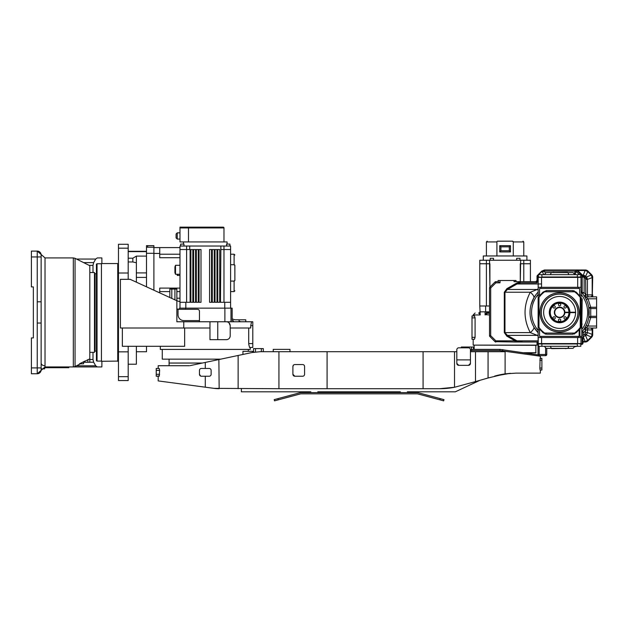 <?xml version="1.0" encoding="UTF-8"?>
<svg xmlns="http://www.w3.org/2000/svg" width="628" height="628" viewBox="0 0 628 628"><rect width="100%" height="100%" fill="white"/><g stroke="black" fill="none" stroke-linecap="round" stroke-linejoin="round"><path stroke-width="0.94" d="M41.134 368.487L41.134 369.853A3.894 3.894 0 0 1 37.24 373.746L31.4 373.746L31.4 337.927L33.347 337.927L33.347 286.918L31.4 286.918L31.4 256.938L37.24 256.938L37.24 251.098A3.894 3.894 0 0 1 41.134 254.992L41.134 256.35M41.134 369.853A3.894 3.894 0 0 1 37.24 373.746L37.24 367.906L41.134 367.906L41.134 369.853L41.134 301.801L37.24 301.801L37.24 367.906L31.4 367.906M84.906 361.092L79.505 363.816L89.804 358.871L89.804 265.699L75.054 258.32L75.054 366.524L73.311 366.933L73.311 257.912L45.028 257.912L45.028 366.933L37.303 373.746M89.804 361.092L89.804 362.262L83.571 362.262L83.571 363.816L79.505 363.816L80.463 363.816L75.054 366.524M89.804 352.332L94.475 352.332L94.475 272.513L89.804 272.513M76.514 259.05L95.715 259.05L97.301 257.912L101.877 257.912L101.877 263.556M68.782 366.933L68.782 367.71L44.635 367.71L44.635 368.879L41.652 368.879M41.134 301.801L41.134 254.992A3.894 3.894 0 0 0 37.24 251.098L31.4 251.098L31.4 256.938M92.999 352.332L92.999 359.483L93.658 362.23L95.715 365.794L97.301 366.933L101.877 366.933L101.877 361.288M95.715 259.05L93.658 262.614L92.999 265.361L92.999 272.513M97.301 366.933L45.028 366.933M45.028 365.794C42.665 365.629 41.362 364.711 41.134 363.039M41.134 323.043L37.24 323.043M89.804 362.262L89.804 358.871M118.072 361.092L118.394 263.752L118.394 361.092L101.43 361.288L101.43 263.556L117.734 263.556L117.734 361.288M101.43 263.556L101.43 361.288M101.092 263.752L97.05 263.752L97.05 361.092L101.092 361.092M97.05 263.752L96.422 264.113L96.422 360.731L97.05 361.092M96.422 273.682L95.064 273.682L95.064 351.162L96.422 351.162M234.88 265.503L234.103 264.726A0.777 0.777 0 0 1 234.88 265.503L234.88 280.3L234.841 265.259M179.985 257.716L159.732 257.716L159.732 253.437L153.891 253.437M158.601 292.365L159.732 292.365L159.732 288.087L179.985 288.087M159.732 292.884L159.732 292.365M159.732 253.437L159.732 247.589L153.891 247.589M159.732 247.589L179.985 247.589M179.985 298.206L176.868 298.206M234.88 254.992L234.103 254.214L234.103 264.726L230.602 264.726M230.602 281.077L234.103 281.077L234.88 280.3A0.777 0.777 0 0 1 234.103 281.077L234.833 280.575M248.311 349.411L248.311 351.319M162.267 349.411L162.267 359.145L220.789 359.145M169.081 359.145L169.081 363.039L202.404 363.039M202.24 363.07L169.097 363.07L169.097 365.724M227.093 244.088L227.093 241.945L179.985 241.945L179.985 227.933L188.486 227.933L188.981 227.148L223.199 227.148L188.981 227.148L188.486 227.933L188.486 241.945M223.199 227.148A0.777 0.777 0 0 1 223.976 227.933L188.486 227.933M226.606 246.035L226.606 244.088L229.919 244.088L229.919 246.035M183.486 241.945L183.486 244.088M180.66 246.035L180.66 244.088L183.973 244.088L183.973 246.035M179.985 308.136L179.985 246.035L230.602 246.035L230.602 308.136M189.719 246.035L189.719 249.536L179.985 249.536M190.103 302.296L190.103 249.536L190.103 302.296L179.985 302.296M185.825 308.136L185.825 302.296M179.985 275.433L177.269 275.433L177.269 274.263M179.985 274.263L175.502 274.263L175.502 265.306L179.985 265.306M230.602 249.536L220.868 249.536L220.868 246.035M224.753 308.136L224.753 302.296L220.475 302.296L220.868 249.536M192.827 302.296L190.881 302.296L190.881 249.536L192.827 249.536L192.827 302.296M195.559 249.536L195.559 302.296L193.612 302.296L193.612 249.536L195.559 249.536M198.283 249.536L198.283 302.296L196.336 302.296L196.336 249.536L198.283 249.536M201.007 249.536L201.007 302.296L199.06 302.296L199.06 249.536L201.007 249.536M211.518 249.536L211.518 302.296L209.571 302.296L209.571 249.536L211.518 249.536M214.242 249.536L214.242 302.296L212.295 302.296L212.295 249.536L214.242 249.536M216.974 249.536L216.974 302.296L215.027 302.296L215.027 249.536L216.974 249.536M219.698 249.536L219.698 302.296L217.751 302.296L217.751 249.536L219.698 249.536M230.602 302.296L224.753 302.296M175.502 265.306L174.922 266.916L174.922 272.662L175.502 274.263M188.981 227.148L179.985 227.148L179.985 227.933M179.985 232.839L177.253 232.839L177.253 239.064L179.985 239.064M177.253 239.064L176.091 237.894L176.091 234.001L177.253 232.839M118.464 376.667L128.198 376.667L128.198 380.56L118.464 380.56L118.464 244.284L128.198 244.284L128.198 272.999L118.464 272.999M118.464 351.837L128.198 351.837L128.198 346.295M249.52 347.449L252.794 347.465L250.258 347.465L250.258 349.411L160.321 349.411L160.321 346.295M249.583 347.465L248.735 344.309M128.198 251.608L146.497 251.608M128.198 279.327L128.198 272.999M128.198 376.667L128.198 351.837M147.666 247.204L147.666 245.642L146.497 245.642L146.497 286.815M146.497 256.106L136.37 256.106L132.83 258.202L128.198 258.202M209.964 327.997L120.411 327.997L120.411 279.327L130.161 279.327L176.868 300.741L176.868 289.061L174.922 289.061L174.922 299.846M122.358 327.997L122.358 346.295L184.656 346.295L184.656 327.997M128.198 364.209L136.37 364.209L136.37 346.295M147.666 245.642L153.891 245.642L153.891 247.204L146.497 247.204M136.37 351.751L146.497 351.751L146.497 346.295M136.37 256.106L136.37 262.794L132.83 261.954L132.83 258.202M146.497 277.411L136.37 277.411M146.497 253.304L153.891 253.304L153.891 290.207M153.891 253.304L153.891 247.204M128.198 261.954L132.83 261.954M136.37 282.176L136.37 262.794M252.794 347.465L252.794 325.657L250.729 325.657L251.561 321.764L252.794 321.764L176.868 321.764L176.868 300.741L179.985 301.762M209.964 321.764L209.964 339.677L217.751 339.677L217.751 321.764M252.794 343.571L248.719 343.571L248.719 327.997M227.038 339.607L226.316 339.677A3.894 3.894 0 0 0 230.209 335.784L230.123 336.6M171.805 298.418L171.805 289.061L169.858 289.061L169.858 297.531M199.453 321.764L199.453 320.602L183.878 320.602A5.84 5.84 0 0 1 178.038 314.761L178.038 309.306L176.868 309.306L176.868 321.764M217.751 339.677L226.316 339.677M230.209 335.784L230.209 325.657L228.984 322.823M230.209 327.997L250.729 327.997L250.729 325.657M232.156 318.906L234.935 319.817L245.784 319.817L245.784 321.764M171.805 289.061L174.922 289.061M176.868 309.07L179.592 309.07M178.038 309.306L197.506 309.306A1.947 1.947 0 0 1 199.453 311.252L199.453 320.602M226.316 321.764A3.894 3.894 0 0 1 230.209 325.657M252.794 325.657L252.794 321.764M239.08 319.817L239.08 321.183L240.862 321.764M179.592 309.306L179.592 308.136L232.156 308.136L232.156 320.602L233.326 320.602L233.326 321.764M230.986 321.764L230.986 308.136L230.986 321.764M224.887 308.136L224.887 321.764M185.692 309.306L185.692 308.136M483.293 260.243L483.293 255.965L496.921 255.965L496.921 241.945A0.777 0.777 0 0 1 497.698 241.168L512.495 241.168L497.455 241.207M519.992 260.243L519.992 258.296L516.687 258.296L516.687 260.243M493.514 260.243L493.514 258.296L490.209 258.296L490.209 260.243M536.971 282.027L535.857 282.828A1.17 1.17 0 0 0 537.026 281.658L537.026 276.304L537.372 281.658A1.17 0.824 -90 0 1 536.54 282.828L520.636 282.828L517.025 283.974L516.554 283.142L520.282 281.87L520.675 260.243L489.526 260.243L489.911 287.114L489.911 263.752M489.526 306.001L485.632 306.001L485.632 311.841L489.526 311.841L486.308 311.841L486.849 313.78L485.091 314.95L486.308 313.074L489.526 311.928M520.675 260.243L530.409 260.243L530.409 281.658M485.632 306.001L479.792 306.001L479.792 260.243L489.526 260.243M485.632 311.841L479.792 311.841A1.17 1.17 0 0 1 478.622 313.003C473.991 313.003 473.991 313.003 478.622 313.003L479.384 313.78L478.622 313.003M479.792 306.001L480.224 314.95L479.384 313.78A1.17 0.926 0 0 0 479.792 313.074L479.792 311.841L479.792 313.074M479.792 263.752L489.526 263.752M526.908 260.243L526.908 255.965L513.28 255.965L513.28 241.945L512.495 241.168A0.777 0.777 0 0 1 513.28 241.945L523.791 241.945L523.791 255.965M530.409 263.752L520.675 263.752M496.921 255.965L513.28 255.965M536.037 281.65A1.162 1.162 0 0 1 535.865 281.658L520.282 281.658L520.282 263.752M499.723 251.914L510.47 251.914L510.47 245.681L499.723 245.681L499.723 251.914L500.893 250.745L500.893 246.851L499.723 245.681M510.47 251.914L509.308 250.745L500.893 250.745M500.893 246.851L509.308 246.851L510.47 245.681M509.308 246.851L509.308 250.745M535.857 345.125L535.857 352.912L525.024 352.912M474.336 345.125L536.053 345.322M474.148 349.372L474.148 345.322M531.571 353.902L531.578 352.912M523.721 352.724L536.053 352.724M590.76 327.997L592.706 329.943L592.706 327.997L592.691 334.92M592.706 296.4L592.706 294.901L592.706 296.4A1.947 1.248 180 0 0 592.314 295.655L590.76 296.848M581.057 290.654L582.195 292.601L582.195 276.626A1.947 1.947 0 0 0 581.622 275.252L576.92 270.55L576.284 271.524A1.947 1.319 -157.5 0 0 575.311 271.123L575.648 269.977A1.947 1.908 90 0 1 576.794 270.37L577.163 269.977L575.546 269.977A1.947 1.947 0 0 1 576.92 270.55L576.794 270.37A1.947 1.507 135 0 0 577.941 270.503L585.257 270.503L587.635 271.492L591.199 275.048L586.442 277.019L584.558 275.551L583.286 275.26L583.907 276.006L583.114 275.629A1.947 0.612 80.2 0 1 583.538 276.972L583.907 276.006L584.142 277.176L585.249 278.212L586.442 277.019L587.141 278.126L585.618 278.761L585.838 296.848L596.6 296.848L596.6 308.56L590.728 308.56L590.728 316.284L588.805 317.258L588.805 307.587L590.728 308.56L590.728 307.273L596.6 307.273M537.372 275.48L537.026 276.304A1.17 1.17 0 0 1 537.372 275.48L541.729 271.123L541.407 271.924L544.484 269.977L575.546 269.977M575.648 269.977L585.61 270.001M592.691 277.074L592.314 295.655A1.947 1.688 -90 0 1 592.188 294.901L592.188 277.435L591.199 275.048L591.568 274.679L588.004 271.123L585.665 276.249L584.472 277.443M585.61 341.993L582.972 342.017M581.693 292.726L581.096 292.075A29.595 29.595 0 0 1 581.803 331.992L582.085 331.67M582.972 333.609L585.743 330.077L584.126 328.994L586.301 325.21L588.051 326.05L585.838 327.997L585.249 333.782L582.972 335.046M585.375 297.868L584.213 295.984A1.947 1.947 0 0 0 585.838 296.848L588.051 298.795L586.301 299.635L585.445 297.986M591.568 274.679A3.894 3.894 0 0 1 592.706 277.435L587.431 279.405L587.431 294.901L585.791 294.901L584.213 295.984L585.743 294.76L584.142 292.601L584.142 277.176L583.247 277.176A1.947 0.887 -95.9 0 0 582.729 275.574L581.324 274.946A1.947 1.507 135 0 0 582.698 275.26L583.286 275.551A1.947 1.146 -45 0 1 583.114 275.629L582.729 275.574M582.227 292.954A1.947 1.947 0 0 1 582.195 292.601A1.947 1.947 0 0 0 582.627 293.826L582.195 292.601A1.947 1.947 0 0 0 582.627 293.826L582.564 293.739M582.501 293.676L581.826 292.876M538.118 342.017L522.826 342.017L515.054 340.847L506.898 336.192L504.3 332.612L504.967 332.612L507.369 335.368L517.025 340.871L522.826 342.017L517.04 342.017L537.026 342.017L537.026 345.125L473.174 345.125L473.174 339.285L472.005 339.285L474.454 339.285L475.09 337.338L472.005 337.338L472.005 317.87L475.09 317.87L475.09 337.338M498.09 281.658L498.09 280.496L498.09 281.658L495.853 281.658A1.17 1.17 0 0 0 495.021 282.003L489.864 287.161L490.696 287.985L489.526 287.985A1.17 1.17 0 0 1 489.864 287.161M538.118 343.178L538.023 354.475L539.185 355.644L538.031 354.475L539.185 354.475L539.185 355.644L545.591 355.644A1.17 1.17 0 0 0 546.76 354.475L546.76 348.375M498.09 280.496L500.037 280.496L500.037 282.828L498.255 281.658L495.853 281.658A1.17 1.17 0 0 0 495.021 282.003L495.853 282.828L490.696 287.985L490.696 335.69L495.853 340.847L495.021 341.671L489.864 336.514A1.17 1.17 0 0 1 489.526 335.69L489.526 287.985L489.526 314.95L485.452 314.675M538.683 274.656L541.407 271.924L542.537 271.924L544.484 269.977L544.484 271.123L542.537 271.924L543.66 274.656M577.163 269.977L582.698 275.26L583.286 275.26L585.257 269.977A3.894 3.894 0 0 1 588.004 271.123M585.743 279.405L587.431 279.405L587.141 278.126M580.829 276.956L583.538 276.972M582.297 276.767A1.947 1.751 -45 0 0 581.826 275.457L580.649 275.888M582.172 275.551A1.947 1.421 97.9 0 1 582.713 277.176L582.195 277.176M516.004 281.658L516.004 280.496L500.037 280.496M580.829 344.348L581.803 344.348A1.17 1.17 0 0 0 582.972 343.178L582.972 330.98L581.928 332.385M474.564 315.963L472.005 315.923L472.005 317.87M472.005 337.338L472.005 339.285M489.526 313.074L487.783 313.396M485.091 314.95L485.091 311.841L480.224 311.841L480.051 314.495M592.706 329.943L592.188 329.943A1.947 1.688 -90 0 1 592.314 329.19A1.947 1.248 -0 0 0 592.706 328.444M591.568 337.315L588.004 340.871A3.894 3.894 0 0 1 585.257 342.017L583.286 336.734L586.442 334.975L587.431 332.589L592.706 334.559A3.894 3.894 0 0 1 591.568 337.315L591.199 336.946L592.188 334.559L592.188 329.943L585.791 329.943L584.213 328.86A1.947 1.947 0 0 1 585.838 327.997L596.6 327.997L596.6 317.572L590.728 317.572L588.051 326.05L596.6 326.05M544.484 269.977L541.729 271.123A1.17 0.4 45 0 1 542.074 271.123M520.282 281.658L514.057 281.658L514.057 280.496M535.865 281.658L537.026 280.496M504.3 332.612L504.3 292.232L506.898 288.652L507.369 289.477L504.967 292.232L530.275 292.232L537.309 289.477A11.681 3.062 -130.9 0 0 538.133 289.901M506.898 336.192L507.369 335.368L537.309 335.368L530.275 332.612A11.681 3.76 150.7 0 0 533.8 326.898M575.185 346.295L574.542 346.687M575.185 346.687L577.132 346.295M538.118 340.871L517.025 340.871L517.04 342.017L515.054 342.017L515.054 340.847L495.853 340.847L495.853 342.017A1.17 1.17 0 0 1 495.021 341.671L515.054 342.017M474.454 315.923L475.09 317.87M489.526 335.69L490.696 335.69L489.864 336.514L489.526 335.69L489.526 314.95M582.972 341.491L585.257 341.491L587.635 340.502L585.665 335.745L584.472 334.551M589.111 327.997A1.947 1.688 90 0 0 587.431 329.943L587.431 332.589L585.743 332.589M588.004 340.871L587.635 340.502L591.199 336.946L586.442 334.975L585.249 333.782M582.972 336.734L583.286 335.046M588.805 317.258L590.728 317.572L590.728 316.284L596.6 316.284L596.6 317.572M596.6 316.284L596.6 308.56M581.057 281.627L581.057 276.862A1.947 1.319 -112.5 0 0 580.829 276.21M520.282 281.87L519.505 283.165M582.14 332.118L582.972 330.98A1.17 1.17 0 0 1 583.208 330.273M504.3 292.232L504.967 292.232L504.967 332.612L530.275 332.612C523.305 319.15 523.305 305.695 530.275 292.232A11.681 3.76 -150.7 0 1 533.8 297.947L531.053 304.674M537.544 292.703L536.571 293.849M535.92 294.689L533.8 297.947M538.11 336.043L537.309 335.368A11.681 3.062 130.9 0 1 538.11 334.952M534.2 327.588L538.102 332.746A29.595 29.595 0 0 1 538.125 292.075M581.803 329.551A28.032 28.032 0 0 0 581.104 294.422M581.041 277.38L581.018 287.31L541.548 287.31L541.517 277.38L581.033 277.38L581.112 306.582M581.073 336.365L580.963 337.534L582.195 337.534L582.195 343.571L541.595 343.571L541.595 337.534L538.188 337.534L538.118 329.747L538.18 277.38L541.517 277.38M580.986 337.534L580.994 343.571L580.986 337.534L541.595 337.534M538.227 343.571L538.227 337.534L538.227 343.571L541.595 343.571M538.118 294.422A28.032 28.032 0 0 0 538.102 330.406M581.112 318.263L581.112 325.469M538.18 277.38L538.204 287.31L541.548 287.31M581.112 298.795L582.195 298.795L581.803 326.05M577.627 343.571L577.619 337.534M580.829 277.38L538.392 277.38M541.893 274.656L541.893 276.987L580.829 276.987L580.829 274.656L538.392 274.656L538.392 276.987L541.893 277.38M574.895 274.656L573.05 272.607L546.172 272.607L544.327 274.656M546.172 272.607L567.563 272.317M538.392 343.571L580.829 343.571M577.328 346.295L577.328 343.963L538.392 343.963L538.392 346.295L580.829 346.295L580.829 343.963L577.328 343.571M544.327 346.295L546.172 348.344L573.05 348.344L574.895 346.295M573.05 348.344L551.659 348.634M559.611 322.737A10.315 10.315 0 0 1 549.296 312.422A10.315 10.315 0 0 1 559.611 302.107A10.315 10.315 0 0 1 569.926 312.422A10.315 10.315 0 0 1 559.611 322.737M555.27 306.911A1.17 1.17 0 0 1 554.108 308.081A1.17 1.17 0 0 1 552.938 306.911A1.17 1.17 0 0 1 554.108 305.75A1.17 1.17 0 0 1 555.27 306.911M555.27 317.925A1.17 1.17 0 0 1 554.108 319.095A1.17 1.17 0 0 1 552.938 317.925A1.17 1.17 0 0 1 554.108 316.763A1.17 1.17 0 0 1 555.27 317.925M566.283 317.925A1.17 1.17 0 0 1 565.114 319.095A1.17 1.17 0 0 1 563.952 317.925A1.17 1.17 0 0 1 565.114 316.763A1.17 1.17 0 0 1 566.283 317.925M566.283 306.911A1.17 1.17 0 0 1 565.114 308.081A1.17 1.17 0 0 1 563.952 306.911A1.17 1.17 0 0 1 565.114 305.75A1.17 1.17 0 0 1 566.283 306.911M560.78 304.635A1.17 1.17 0 0 1 559.611 305.805A1.17 1.17 0 0 1 558.441 304.635A1.17 1.17 0 0 1 559.611 303.465A1.17 1.17 0 0 1 560.78 304.635M560.78 320.209A1.17 1.17 0 0 1 559.611 321.379A1.17 1.17 0 0 1 558.441 320.209A1.17 1.17 0 0 1 559.611 319.04A1.17 1.17 0 0 1 560.78 320.209M559.611 321.764A9.341 9.341 0 0 1 550.269 312.422A9.341 9.341 0 0 1 559.611 303.081A9.341 9.341 0 0 1 568.952 312.226L564.862 312.226A5.26 5.26 0 0 0 559.517 307.163A5.26 5.26 0 0 0 554.351 312.422A5.26 5.26 0 0 0 559.517 317.674A5.26 5.26 0 0 0 564.862 312.618L568.952 312.618A9.341 9.341 0 0 1 559.611 321.764M569.345 312.226A9.734 9.734 0 0 0 559.611 302.688A9.734 9.734 0 0 0 549.877 312.422A9.734 9.734 0 0 0 559.611 322.156A9.734 9.734 0 0 0 569.345 312.611L569.345 312.226A9.734 9.734 0 0 1 569.345 312.611L569.298 312.571M554.744 312.422A4.867 4.867 0 0 0 559.611 317.289A4.867 4.867 0 0 0 564.478 312.422A4.867 4.867 0 0 0 559.611 307.555A4.867 4.867 0 0 0 554.744 312.422M564.862 312.618L568.952 312.618M559.611 292.758A19.664 19.664 0 0 1 579.275 312.422A19.664 19.664 0 0 1 559.611 332.086A19.664 19.664 0 0 1 539.947 312.422A19.664 19.664 0 0 1 559.611 292.758M559.611 330.721A18.298 18.298 0 0 1 541.312 312.422A18.298 18.298 0 0 1 559.611 294.124A18.298 18.298 0 0 1 577.909 312.422A18.298 18.298 0 0 1 559.611 330.721M569.926 312.618L575.57 312.618A15.967 15.967 0 0 1 559.611 328.389A15.967 15.967 0 0 1 543.644 312.422A15.967 15.967 0 0 1 559.611 296.455A15.967 15.967 0 0 1 575.57 312.226L569.926 312.226M575.57 312.618L575.57 312.226M569.926 312.422L575.688 312.422M538.973 327.408L538.973 297.436A25.505 25.505 0 0 1 544.625 291.784L574.596 291.784A25.505 25.505 0 0 1 580.248 297.436L580.248 327.408A25.505 25.505 0 0 1 574.596 333.06L544.625 333.06A25.505 25.505 0 0 1 538.973 327.408M545.646 291.784A1.17 0.769 90 0 0 546.415 290.615L572.807 290.615L576.182 292.099L579.66 295.953L579.66 288.472L539.562 288.472L539.562 295.953L540.41 294.877A1.17 1.075 -135 0 1 540.111 295.709A3.894 3.894 0 0 0 539.216 297.107M565.31 291.784L553.912 291.784M573.576 333.06A1.17 0.769 -90 0 0 572.807 334.229L546.415 334.229A1.17 0.769 90 0 0 545.646 333.06M553.912 333.06L565.31 333.06M579.675 296.424L580.005 297.107A3.894 3.894 0 0 0 579.11 295.709L579.393 296.031A1.17 1.099 -38.7 0 1 579.165 295.301L578.812 294.877A1.17 1.075 -45 0 0 579.11 295.709L576.323 292.923A3.894 3.894 0 0 0 574.926 292.028L575.75 292.452M574.18 290.835L573.788 290.725M574.196 334.01L574.683 333.821M579.11 329.135L579.401 328.813L579.11 329.135A1.17 1.075 45 0 0 578.812 329.959L576.182 332.746A1.17 0.84 45 0 1 576.323 331.914L579.11 329.135A3.894 3.894 0 0 0 580.005 327.738M546.415 334.229L543.032 332.746L539.562 328.891L539.562 336.365L579.149 336.365L579.149 329.567L579.401 328.813L580.005 329.3L579.149 329.567M539.546 328.413L539.216 327.738A3.894 3.894 0 0 0 540.111 329.135L539.829 328.813A1.17 1.099 141.3 0 1 540.056 329.543L540.41 329.959A1.17 1.075 135 0 0 540.111 329.135L542.898 331.914A3.894 3.894 0 0 0 544.295 332.816L544.115 332.746M545.041 334.01L545.434 334.12M575.75 332.393L574.926 332.816A3.894 3.894 0 0 0 576.323 331.914L576.057 332.165M544.295 292.028L542.898 292.923L544.295 292.028A3.894 3.894 0 0 0 542.898 292.923L539.829 296.031A3.894 3.894 0 0 0 539.224 297.091L539.358 296.769M543.032 332.746A1.17 0.84 135 0 0 542.898 331.914L544.295 332.816M572.807 290.615A1.17 0.769 -90 0 0 573.576 291.784M576.182 292.099A1.17 0.84 -45 0 0 576.323 292.923L575.845 292.522M574.926 332.816L578.349 329.896M542.898 292.923A1.17 0.84 -135 0 0 543.032 292.099L540.056 295.301A1.17 1.099 38.7 0 1 539.829 296.031L542.592 293.229M543.032 292.099L546.415 290.615M540.056 295.301L539.13 297.225M580.248 324.684A0.777 0.777 0 0 0 581.026 325.469L580.908 327.416L581.026 326.678L580.248 326.379M580.248 319.04A0.777 0.777 0 0 1 581.026 318.263L581.803 318.263L581.803 316.316L581.026 316.316L581.026 318.263A0.777 0.777 0 0 0 580.248 319.04M580.248 308.529L581.803 308.529L581.803 306.582L581.026 306.582A0.777 0.777 0 0 1 580.248 305.805A0.777 0.777 0 0 0 581.026 306.582L581.026 316.316L580.248 316.316M580.625 328.279L580.908 327.416L580.248 327.259M576.182 332.746L572.807 334.229M540.111 329.135L543.832 332.612M575.389 292.232L578.349 294.948M580.005 329.3L580.908 327.416L581.803 327.416L581.803 325.469L581.026 325.469M581.803 308.529L581.803 316.316M581.803 327.416L581.803 336.365L579.149 336.365M289.979 351.711L289.979 349.372L273.235 349.372L273.235 351.711M540.182 355.644A1.17 1.17 0 0 1 540.339 356.217L540.339 358.329L541.893 358.329L540.041 358.439M540.08 369.971L539.852 368.275M540.119 370.01L541.893 370.01L540.339 370.01L540.339 373.126L516.004 373.126L505.1 373.888A77.872 77.872 0 0 0 494.613 376.117L509.975 373.354M252.684 352.402L251.914 352.551L252.684 352.402L252.684 351.319L242.95 351.319L242.95 354.451M278.934 351.711L259.984 351.711L251.914 352.551L218.866 359.554L219.164 388.701L214.022 388.355L278.934 388.701L278.934 351.711L456.815 351.711L456.815 349.765L456.815 363.392L458.762 365.339L468.496 365.339L470.443 363.392L470.443 349.765A1.947 1.947 0 0 0 468.496 347.818L458.762 347.818A1.947 1.947 0 0 0 456.815 349.765M205.293 376.235L205.293 387.193L158.178 380.913L214.022 388.355A38.936 38.936 0 0 0 218.866 388.693M470.443 351.711L505.1 351.711L505.1 373.888L488.066 377.993L488.066 351.711M471.534 349.435L470.733 350.542L471.926 349.372L471.534 349.435L471.534 347.033L461.297 347.033L461.297 347.818L458.762 347.818M470.733 351.711L470.733 350.542L499.77 350.542L499.951 349.372L471.926 349.372M540.339 356.217L499.77 350.542M539.852 360.276L541.893 360.276L541.893 368.063L539.852 368.063L540.119 358.329M475.49 351.711L475.49 381.581L488.066 377.993M475.49 381.581L454.523 387.272L439.679 388.701L278.934 388.701M304.541 374.673L304.58 374.288A1.947 1.947 0 0 1 302.633 376.235L294.846 376.235A1.947 1.947 0 0 1 292.899 374.288L294.846 376.235M303.01 364.593L302.633 364.554A1.947 1.947 0 0 1 304.58 366.501L304.494 365.936M293.472 365.119L292.899 366.501A1.947 1.947 0 0 1 294.846 364.554L294.281 364.64M254.426 352.104L253.916 352.182M263.305 351.711L263.305 348.595L253.571 348.595L253.571 352.237M538.094 354.875L499.951 349.372M471.534 347.033L473.449 347.033M541.893 360.276L541.893 358.329M541.893 370.01L541.893 368.063M510.486 373.322L505.163 373.88M470.443 363.392A1.947 1.947 0 0 1 468.496 365.339M458.762 365.339A1.947 1.947 0 0 1 456.815 363.392M439.679 388.701A77.872 77.872 0 0 0 454.523 387.272A77.872 77.872 0 0 1 439.679 388.701M470.443 359.883L456.815 359.883M292.899 374.288L292.899 366.501M294.846 364.554L302.633 364.554M304.58 366.501L304.58 374.288M190.111 365.637L218.866 359.554M241.364 388.701L241.364 391.809L310.805 391.809L310.805 392.594L317.815 392.594L317.815 391.809L400.358 391.809L400.358 392.594L407.368 392.594L407.368 391.809L455.324 391.809L480.059 380.278M199.453 374.288L199.453 370.394A1.947 1.947 0 0 1 201.4 368.448L209.187 368.448A1.947 1.947 0 0 1 211.134 370.394L211.134 374.288A1.947 1.947 0 0 1 209.187 376.235L201.4 376.235A1.947 1.947 0 0 1 199.453 374.288L200.654 376.094M165.188 381.848L158.178 380.913L158.178 376.235L156.231 376.235L159.434 375.913M201.4 376.235L200.834 376.156M189.311 365.724L158.178 365.724L158.178 368.448L156.231 368.448L156.231 370.394L159.645 370.394L159.19 376.235M156.231 368.448L159.19 368.448L159.645 370.394M320.154 392.594L320.154 391.809L398.026 391.809L398.026 392.594L398.026 391.809M244.198 391.809L308.474 391.809L308.474 392.594M409.707 392.594L409.707 391.809M159.645 374.288L156.231 374.288L156.231 376.235M156.231 374.288L156.231 370.394M277.953 398.639L300.215 392.673A2.418 2.418 0 0 1 300.836 392.594L417.337 392.594A2.418 2.418 0 0 1 417.965 392.673L440.22 398.639L439.898 399.84L417.644 393.874A1.17 1.17 0 0 0 417.337 393.834L300.836 393.834A1.17 1.17 0 0 0 300.537 393.874L278.275 399.84L277.953 398.639L274.193 399.644L274.514 400.852L274.193 399.644M443.98 399.644L443.658 400.852L443.98 399.644L440.22 398.639M439.898 399.84L443.658 400.852M274.514 400.852L278.275 399.84M41.134 256.938L37.24 256.938L37.24 301.801M95.715 365.794L76.514 365.794M89.137 265.361L92.999 265.361M93.658 262.614L83.634 262.614M93.658 362.23L89.804 362.23M92.999 359.483L89.804 359.483M87.857 359.601L87.857 362.262M159.732 254.214L179.985 254.214M179.985 291.588L176.868 291.588M169.858 291.588L159.732 291.588M230.602 291.588L234.103 291.588L234.103 281.077M186.602 246.035L186.602 302.296M177.575 275.433L177.575 274.263M223.976 302.296L223.976 246.035M118.464 248.178L128.198 248.178M136.37 272.897L146.497 272.897M183.761 327.997L183.761 321.764M496.921 241.945L486.41 241.945L487.187 241.168M486.41 306.001L486.41 260.243M523.791 260.243L523.791 281.658M495.853 281.658L495.853 282.828L500.037 282.828M584.558 275.551L584.032 276.815M545.434 273.423L544.484 271.123L575.311 271.123L574.173 273.863M574.989 274.656L576.284 271.524L579.416 274.656M538.392 276.045L537.615 275.723L538.392 274.946M538.165 281.658L537.372 281.658L537.372 276.304L538.392 276.728M545.591 347.7L545.591 355.644M546.76 354.475L539.185 354.475L539.185 346.295M589.111 296.848A1.947 1.688 -90 0 1 587.431 294.901L592.706 294.901M585.249 278.212L585.618 278.761M538.157 283.974L517.025 283.974L507.369 289.477L537.309 289.477L538.141 288.778M506.898 288.652L516.554 283.142M582.195 343.178L582.972 343.178M538.023 343.178L536.854 342.017A1.17 1.162 90 0 1 538.031 343.178L538.023 354.475M480.224 314.95L473.174 314.95L475.121 313.003M582.195 276.626A1.947 1.947 0 0 0 581.622 275.252M582.195 292.601L584.142 292.601L582.596 293.786M538.596 283.974L541.116 283.974M588.805 307.587L590.728 307.273L588.051 298.795L596.6 298.795M585.838 327.997A1.947 1.947 0 0 0 584.213 328.86M539.562 295.097L538.125 295.097M539.562 329.747L538.118 329.747M579.66 295.097L581.088 295.097M577.705 277.38L577.666 287.31M581.112 300.741L582.195 300.741M581.128 324.103L582.195 324.103M577.328 274.656L577.328 277.38M550.411 274.656L551.29 272.607L553.896 272.317M568.811 274.656L567.932 272.607L565.326 272.317M541.893 346.295L541.893 343.571M568.811 346.295L567.932 348.344L565.326 348.634M550.411 346.295L551.29 348.344L553.896 348.634M569.423 312.422C569.981 307.783 566.707 304.509 559.611 302.61C552.514 304.509 549.241 307.783 549.798 312.422C549.241 317.061 552.514 320.327 559.611 322.235C566.707 320.327 569.981 317.061 569.423 312.422M559.611 292.813A19.609 19.609 0 0 1 579.22 312.422A19.609 19.609 0 0 1 559.611 332.031A19.609 19.609 0 0 1 540.001 312.422A19.609 19.609 0 0 1 559.611 292.813M559.611 330.775A18.353 18.353 0 0 1 541.258 312.422A18.353 18.353 0 0 1 559.611 294.069A18.353 18.353 0 0 1 577.964 312.422A18.353 18.353 0 0 1 559.611 330.775M579.911 336.365L579.911 329.567M463.244 347.818L463.244 347.033M454.523 387.272L454.523 351.711M423.084 388.701L423.084 351.711M327.086 388.701L327.086 351.711M238.13 355.472L238.13 388.701M261.358 351.711L261.358 348.595M255.518 348.595L255.518 351.963M502.84 349.584L502.581 350.746M205.293 362.427L205.293 368.448M37.303 251.098L45.028 257.912M75.054 258.32L73.311 257.912M94.475 274.02L95.064 273.682M94.475 350.824L95.064 351.162M234.103 254.214L230.602 254.214M234.103 291.588L234.88 290.811M223.976 227.933L223.976 241.945M146.497 251.294L128.198 251.294M486.41 241.945L486.41 255.965M523.791 241.945L523.014 241.168M473.174 315.923L473.174 314.95M578.302 288.472L578.302 287.31M578.302 336.365L578.302 337.534M538.125 343.571L538.188 278.369M538.188 278.408L538.18 278M581.112 337.534L581.112 336.365M581.12 325.469L581.128 318.263M581.12 306.582L581.033 278.369M581.041 278L581.033 278.408M540.92 288.472L540.92 287.31M540.92 336.365L540.92 337.534M539.562 328.891L539.13 327.62M579.66 295.953L580.091 297.225M473.481 349.372L473.481 347.033L473.481 349.372"/></g></svg>
